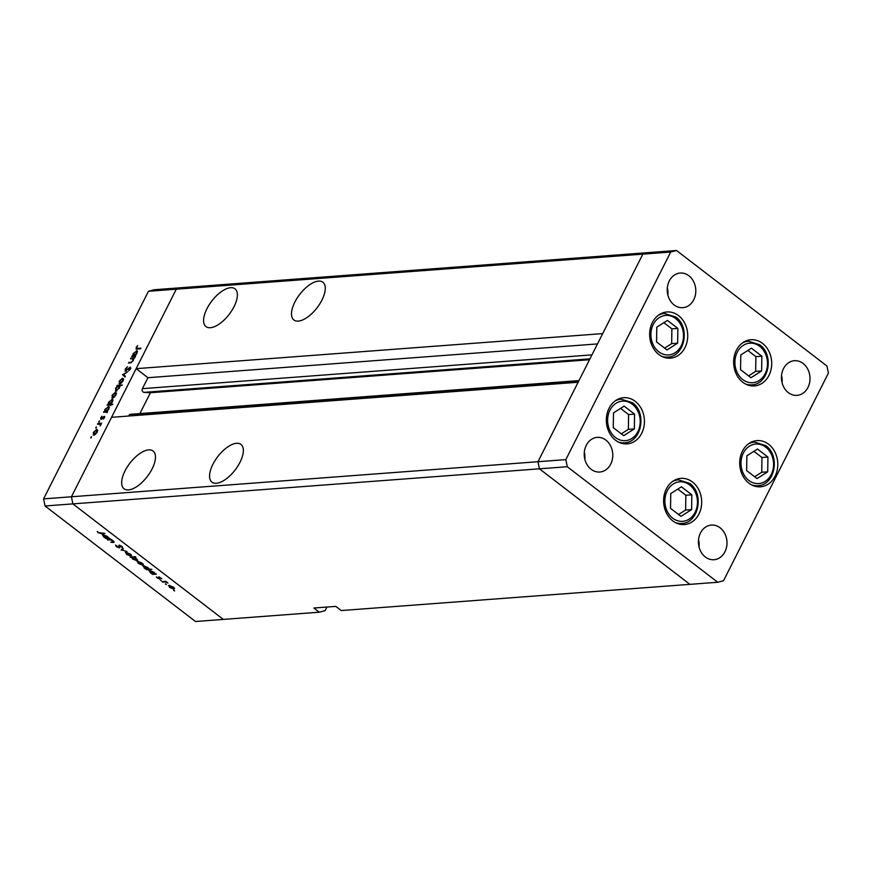 <?xml version="1.0" encoding="UTF-8"?>
<svg xmlns="http://www.w3.org/2000/svg" width="872" height="872" viewBox="0 0 872 872"><rect width="100%" height="100%" fill="white"/><g stroke="black" fill="none" stroke-linecap="round" stroke-linejoin="round"><path stroke-width="1.31" d="M635.208 401.327A23.163 19.021 -94.3 0 1 643.95 426.626A23.163 19.021 -94.3 0 1 627.121 443.881A23.163 19.021 -94.3 0 1 615.556 440.251A23.163 19.021 -94.3 0 1 606.814 414.941A23.163 19.021 -94.3 0 1 623.644 397.687A23.163 19.021 -94.3 0 1 635.208 401.327M678.514 315.599A23.163 19.021 -94.3 0 1 687.245 340.908A23.163 19.021 -94.3 0 1 670.415 358.163A23.163 19.021 -94.3 0 1 658.851 354.523A23.163 19.021 -94.3 0 1 650.12 329.224A23.163 19.021 -94.3 0 1 666.949 311.969A23.163 19.021 -94.3 0 1 678.514 315.599M762.499 343.372A23.163 19.021 -94.3 0 1 771.24 368.671A23.163 19.021 -94.3 0 1 754.411 385.936A23.163 19.021 -94.3 0 1 742.846 382.296A23.163 19.021 -94.3 0 1 734.104 356.997A23.163 19.021 -94.3 0 1 750.934 339.731A23.163 19.021 -94.3 0 1 762.499 343.372M768.581 444.24A23.163 19.021 -94.3 0 1 777.312 469.539A23.163 19.021 -94.3 0 1 760.482 486.805A23.163 19.021 -94.3 0 1 748.917 483.164A23.163 19.021 -94.3 0 1 740.186 457.855A23.163 19.021 -94.3 0 1 757.016 440.6A23.163 19.021 -94.3 0 1 768.581 444.24M692.477 482.009A23.163 19.021 -94.3 0 1 701.208 507.308A23.163 19.021 -94.3 0 1 684.378 524.562A23.163 19.021 -94.3 0 1 672.813 520.922A23.163 19.021 -94.3 0 1 664.083 495.623A23.163 19.021 -94.3 0 1 680.912 478.368A23.163 19.021 -94.3 0 1 692.477 482.009M674.143 304.96A17.375 14.268 85.7 0 0 682.82 307.685A17.375 14.268 85.7 0 0 695.442 294.747A17.375 14.268 85.7 0 0 688.891 275.77A17.375 14.268 85.7 0 0 680.215 273.034A17.375 14.268 85.7 0 0 667.592 285.983A17.375 14.268 85.7 0 0 674.143 304.96M667.865 295.008A17.375 14.268 85.7 0 0 667.331 287.804M720.087 527.789A17.375 14.268 -94.3 0 1 726.638 546.766A17.375 14.268 -94.3 0 1 714.015 559.715A17.375 14.268 -94.3 0 1 705.339 556.99A17.375 14.268 -94.3 0 1 698.788 538.013A17.375 14.268 -94.3 0 1 711.41 525.064A17.375 14.268 -94.3 0 1 720.087 527.789M698.527 539.833A17.375 14.268 -94.3 0 1 699.061 547.038M803.101 363.45A17.375 14.268 -94.3 0 1 809.652 382.427A17.375 14.268 -94.3 0 1 797.03 395.376A17.375 14.268 -94.3 0 1 788.353 392.64A17.375 14.268 -94.3 0 1 781.803 373.663A17.375 14.268 -94.3 0 1 794.425 360.725A17.375 14.268 -94.3 0 1 803.101 363.45M781.541 375.494A17.375 14.268 -94.3 0 1 782.075 382.699M591.129 469.3A17.375 14.268 85.7 0 0 599.805 472.025A17.375 14.268 85.7 0 0 612.427 459.086A17.375 14.268 85.7 0 0 605.877 440.109A17.375 14.268 85.7 0 0 597.2 437.373A17.375 14.268 85.7 0 0 584.578 450.323A17.375 14.268 85.7 0 0 591.129 469.3M584.85 459.348A17.375 14.268 85.7 0 0 584.316 452.143M565.819 459.62L537.991 461.713L539.43 468.82L689.894 584.349L341.257 610.553L335.818 606.378L313.844 608.024L319.283 612.198L223.341 619.414L72.877 503.885L223.341 619.414L195.502 621.507L45.039 505.978L43.6 498.871L71.428 496.778L72.877 503.885L71.428 496.778L537.991 461.713L578.136 382.252L111.572 417.317L71.428 496.778L176.297 289.188L136.152 368.66L602.705 333.595L642.849 254.123L648.659 252.586L642.849 254.123L537.991 461.713L539.43 468.82L689.894 584.349L717.732 582.256L723.542 580.719L828.4 373.129L826.961 366.022L676.498 250.493L670.688 252.041L565.819 459.62L567.269 466.727L717.732 582.256M45.039 505.978L567.269 466.727M43.6 498.871L148.458 291.281L176.297 289.188L182.106 287.651L176.297 289.188L670.688 252.041M148.458 291.281L154.268 289.744L676.498 250.493M234.034 306.693A23.806 10.955 -52.5 0 0 234.993 288.828A23.806 10.955 -52.5 0 0 206.936 308.732A23.806 10.955 -52.5 0 0 205.988 326.597A23.806 10.955 -52.5 0 0 234.034 306.693M321.932 300.088A23.806 10.955 -52.5 0 0 322.88 282.223A23.806 10.955 -52.5 0 0 294.834 302.126A23.806 10.955 -52.5 0 0 293.886 319.991A23.806 10.955 -52.5 0 0 321.932 300.088M240.007 462.269A23.806 10.955 -52.5 0 0 240.955 444.404A23.806 10.955 -52.5 0 0 212.91 464.307A23.806 10.955 -52.5 0 0 211.961 482.172A23.806 10.955 -52.5 0 0 240.007 462.269M152.12 468.874A23.806 10.955 -52.5 0 0 153.069 451.009A23.806 10.955 -52.5 0 0 125.012 470.913A23.806 10.955 -52.5 0 0 124.064 488.778A23.806 10.955 -52.5 0 0 152.12 468.874M591.957 354.871L142.398 388.661A2.398 1.973 85.7 0 0 144.054 392.356L150.409 392.727L139.869 413.601M319.283 612.198L325.093 610.662L326.924 607.043M142.398 388.661L147.935 377.707L136.152 368.66M128.576 416.031L128.893 415.399A2.398 1.973 85.7 0 1 130.408 414.309L578.964 380.595M589.505 359.733L150.409 392.727M597.494 343.917L147.935 377.707M107.801 539.964L107.234 539.528L110.973 539.245L113.382 541.032L113.207 542.504L110.733 542.21L113.273 541.97L112.815 540.989L110.254 539.855L107.801 539.964L108.052 539.463M114.178 542.21L113.207 542.504L113.785 541.381M113.273 541.97L112.946 540.727M119.933 547.158L119.551 547.932L116.347 546.646L115.54 545.076L118.984 547.496L119.017 545.153L121.786 546.264L122.603 547.627L119.617 545.589L119.551 547.932L119.715 546.657M118.984 547.496L119.638 546.526L119.235 547.365M119.78 545.251L119.366 545.959M121.143 550.21L122.69 548.237L123.312 548.717L122.124 550.101L127.007 551.551L121.339 549.829M126.015 552.379L130.364 554.08L131.509 555.475L130.811 556.063L126.484 554.374L126.015 552.379L125.372 552.674M131.509 555.475L130.811 556.063L131.334 555.039M137.809 561.437L142.158 563.138L143.302 564.533L142.605 565.121L138.277 563.421L137.809 561.437L137.166 561.732M143.302 564.533L142.605 565.121L143.128 564.097M155.107 573.711L156.371 574.103L152.622 574.376L150.093 572.49L149.624 570.495L153.984 572.217L155.107 573.711M148.97 570.789L149.624 570.495M173.866 590.191L174.618 590.965L173.561 590.159M169.048 585.417L173.397 587.118L174.542 588.513L173.844 589.101L169.517 587.412L169.048 585.417L168.405 585.722M174.542 588.513L173.844 589.101L174.367 588.077M165.647 583.891L166.399 584.654L165.342 583.848M162.628 582.06L162.061 581.624L165.8 581.341L167.936 583.03L165.277 581.951L162.628 582.06L162.879 581.559M160.524 579.956L161.276 580.719L160.219 579.913M159.031 576.915L161.843 578.692L159.62 577.351L159.652 578.921L157.222 577.962L156.393 576.904L159.064 578.485L158.715 577.024M149.058 569.089L151.859 569.362L146.605 569.754L144.076 567.868L143.608 565.874L147.968 567.596L149.058 569.089M142.954 566.168L143.608 565.874M131.356 557.47L130.091 557.077L135.345 556.685L135.912 557.121L133.721 557.284L136.359 558.679L136.839 560.685L132.468 558.963L131.607 556.968M137.482 560.391L136.839 560.685L137.351 559.671M108.411 537.861L109.676 538.253L105.926 538.525L103.397 536.64L102.929 534.645L107.3 536.367L108.411 537.861M102.286 534.939L102.929 534.645M98.689 532.639L104.869 533.402L101.414 533.653L98.133 532.661L97.195 531.44L98.689 532.639M130.538 358.839L130.887 358.163L134.637 357.88L133.612 358.61L133.296 360.659L130.342 362.872L128.435 363.014L131.432 362.054L132.893 360.572L132.849 358.763L130.538 358.839M125.47 371.265L125.176 369.205L127.465 366.818L125.71 369.161L125.83 370.578L130.288 367.068L130.549 368.845L128.664 370.927L129.972 367.755L125.056 371.167M126.189 370.992L125.568 370.513L126.276 370.938M130.419 369.085L129.972 367.755M122.505 374.753L127.574 371.853L123.552 374.633L125.35 376.257L124.979 376.998L122.549 374.655M119.66 383.931L119.181 381.217L122.549 378.208L123.497 378.862L123.05 380.922L121.371 383.07L119.028 383.778M123.519 378.938L122.549 378.208L123.497 378.862M112.553 397.992L112.074 395.278L115.442 392.269L116.39 392.934L115.943 394.994L114.265 397.142L111.921 397.839M116.412 393.01L115.442 392.269L116.39 392.934M109.283 407.05L108.357 406.341L108.826 409.099L106.929 411.399L107.627 411.344L107.278 412.02L103.539 412.303L104.531 411.573L104.956 409.371L108.978 406.483M91.309 437.777L90.797 437.395L91.549 436.73L90.906 437.984M93.784 435.161L93.293 432.447L96.672 429.438L97.62 430.092L97.174 432.152L95.495 434.3L93.151 435.008M97.642 430.168L96.672 429.438L97.62 430.092M96.258 427.978L95.746 427.585L96.498 426.931L95.855 428.185M97.511 424.239L97.849 423.563L101.599 423.28L100.215 425.907L99.986 424.163L97.511 424.239M100.553 425.449L99.986 424.163M99.299 421.961L98.787 421.579L99.539 420.914L98.896 422.168M104.716 416.751L104.204 416.358L104.487 417.688L103.234 419.138L103.888 417.034L100.923 419.41L100.662 417.862L101.97 416.249L101.25 418.734L104.564 416.445M104.335 417.95L103.888 417.034M101.141 417.797L101.686 419.061M112.913 399.867L111.987 399.158L112.444 401.916L110.526 404.216L112.761 404.052L112.423 404.728L107.158 405.12L108.15 404.39L108.586 402.188L112.608 399.311M116.041 391.103L115.573 388.345L117.458 386.056L116.772 386.1L117.11 385.424L122.374 385.032L119.835 385.871L119.442 388.073L115.42 390.961M137.416 351.351L136.49 350.642L136.959 353.4L135.062 355.7L135.76 355.645L135.411 356.332L131.672 356.604L132.664 355.885L133.089 353.672L137.111 350.795M137.057 349.105L136.152 347.481L137.667 345.606L136.664 347.481L137.449 348.429L140.861 348.168L140.523 348.844L136.021 349.007M136.664 347.481L138.234 349.018M94.449 434.986L93.642 434.365L96.716 432.185L96.323 430.114L93.762 432.403L94.656 434.888M97.631 430.855L96.323 430.114M98.623 424.152L97.849 423.563M104.051 417.078L103.506 416.653M104.651 412.216L103.877 411.628M105.305 412.173L104.531 411.573M107.06 412.761L105.25 411.366L108.357 409.142L108.008 407.017L105.403 409.36L106.515 412.075M109.283 407.758L108.008 407.017M108.281 405.044L107.507 404.445M108.924 404.99L108.15 404.39M111.3 404.815L110.526 404.216M110.69 405.578L108.88 404.183L111.987 401.959L111.638 399.845L109.033 402.177L110.145 404.902M112.913 400.586L111.638 399.845M113.218 397.817L112.412 397.196L115.486 395.027L115.104 392.956L112.532 395.245L113.425 397.73M116.412 393.697L115.104 392.956M118.047 386.143L117.11 385.424M118.647 385.969L116.041 388.302L116.379 390.427L118.995 388.095L118.647 385.969L119.911 386.667M116.903 390.83L115.922 390.307L116.717 390.928M120.336 383.756L119.519 383.124L122.592 380.955L122.211 378.884L119.638 381.173L120.532 383.658M123.519 379.625L122.211 378.884M125.067 376.824L124.315 376.148M131.661 358.752L130.887 358.163M129.557 362.926L128.773 362.338M132.784 356.528L132.01 355.929M133.438 356.474L132.664 355.885M135.193 357.062L133.383 355.667L136.49 353.443L136.141 351.329L133.536 353.661L134.648 356.386M137.416 352.07L136.141 351.329M169.811 585.472L169.975 587.368L173.277 588.665L174.117 587.761M173.277 588.665L172.939 587.15L169.124 586.093L169.451 585.417M165.571 581.362L165.277 581.951M159.38 576.926L158.955 577.776M152.971 573.689L152.622 574.376M150.387 570.539L150.573 572.479L153.919 573.798L154.758 572.915M153.919 573.798L153.537 572.261L149.712 571.16L150.049 570.495M146.954 569.067L146.605 569.754M144.36 565.917L144.556 567.857L147.902 569.176L148.731 568.304M147.902 569.176L147.521 567.639L143.695 566.538L144.033 565.874M138.572 561.481L138.735 563.388L142.038 564.685L142.877 563.781M142.038 564.685L141.7 563.17L137.885 562.102L138.223 561.437M132.795 556.881L132.032 557.6L132.381 556.903M136.021 558.44L132.544 557.372L132.925 558.919L136.261 560.249L137.089 559.334M136.261 560.249L135.89 558.701M126.778 552.423L126.941 554.33L130.244 555.628L131.083 554.723M130.244 555.628L129.906 554.112L126.091 553.055L126.429 552.379M122.952 548.444L122.124 550.101M122.124 546.559L121.775 547.256M110.537 539.278L110.254 539.855M106.275 537.839L105.926 538.525M103.692 534.689L103.877 536.629L107.223 537.948L108.063 537.065M107.223 537.948L106.842 536.411L103.027 535.31L103.365 534.645M656.79 327.174L656.562 341.944L666.993 349.945L677.642 343.176L677.871 328.406L667.44 320.406L656.79 327.174M664.606 348.113L671.669 343.623L671.887 328.853L663.854 322.684M671.887 328.853L677.871 328.406M671.669 343.623L677.642 343.176M613.496 412.892L613.267 427.662L623.687 435.662L634.336 428.893L634.565 414.124L624.145 406.123L613.496 412.892M621.3 433.831L628.363 429.351L628.592 414.582L620.559 408.401M628.592 414.582L634.565 414.124M628.363 429.351L634.336 428.893M670.753 493.574L670.524 508.343L680.956 516.344L691.605 509.575L691.834 494.806L681.403 486.805L670.753 493.574M678.569 514.513L685.621 510.033L685.85 495.263L677.817 489.083M685.85 495.263L691.834 494.806M685.621 510.033L691.605 509.575M746.857 455.805L746.628 470.575L757.059 478.575L767.709 471.817L767.938 457.048L757.506 449.036L746.857 455.805M754.672 476.744L761.736 472.264L761.954 457.495L753.92 451.325M761.954 457.495L767.938 457.048M761.736 472.264L767.709 471.817M740.786 354.937L740.557 369.706L750.977 377.718L761.627 370.949L761.856 356.179L751.435 348.179L740.786 354.937M748.59 375.887L755.653 371.396L755.882 356.626L747.838 350.457M755.882 356.626L761.856 356.179M755.653 371.396L761.627 370.949M589.952 358.85L144.054 392.356M578.452 381.62L128.893 415.399M131.203 362.708L130.538 362.196M119.519 545.196L118.941 546.341M675.626 318.52A19.816 16.274 85.7 0 0 653.259 324.46A19.816 16.274 85.7 0 0 658.807 351.83A19.816 16.274 85.7 0 0 681.174 345.89A19.816 16.274 85.7 0 0 675.626 318.52M658.447 315.184A21.876 17.963 -94.3 0 1 664.409 313.451L675.713 316.983C690.526 327.087 684.891 356.768 667.69 357.084A21.876 17.963 -94.3 0 1 661.532 356.256M632.331 404.248A19.816 16.274 85.7 0 0 609.964 410.178A19.816 16.274 85.7 0 0 615.512 437.548A19.816 16.274 85.7 0 0 637.879 431.607A19.816 16.274 85.7 0 0 632.331 404.248M615.152 400.902A21.876 17.963 -94.3 0 1 621.104 399.169L632.407 402.701C647.231 412.805 641.585 442.486 624.385 442.802A21.876 17.963 -94.3 0 1 618.237 441.973M689.589 484.93A19.816 16.274 85.7 0 0 667.222 490.86A19.816 16.274 85.7 0 0 672.77 518.23A19.816 16.274 85.7 0 0 695.137 512.289A19.816 16.274 85.7 0 0 689.589 484.93M672.41 481.584A21.876 17.963 -94.3 0 1 678.362 479.851L689.676 483.382C704.489 493.487 698.843 523.167 681.642 523.483A21.876 17.963 -94.3 0 1 675.495 522.655M765.692 447.162A19.816 16.274 85.7 0 0 743.326 453.091A19.816 16.274 85.7 0 0 748.874 480.461A19.816 16.274 85.7 0 0 771.24 474.532A19.816 16.274 85.7 0 0 765.692 447.162M748.514 443.815A21.876 17.963 -94.3 0 1 754.476 442.082L765.779 445.614C780.593 455.718 774.957 485.399 757.746 485.715A21.876 17.963 -94.3 0 1 751.599 484.887M759.621 346.293A19.816 16.274 85.7 0 0 737.243 352.223A19.816 16.274 85.7 0 0 742.791 379.593A19.816 16.274 85.7 0 0 765.169 373.663A19.816 16.274 85.7 0 0 759.621 346.293M742.443 342.958A21.876 17.963 -94.3 0 1 748.394 341.214L759.697 344.745C774.521 354.86 768.875 384.541 751.675 384.846A21.876 17.963 -94.3 0 1 745.527 384.018M100.182 424.272L100.825 424.773M101.065 418.691L101.621 419.116M130.168 367.799L130.789 368.267M136.621 348.364L137.547 349.073M660.812 313.713L664.409 313.451M664.083 357.357L667.69 357.084M617.507 399.441L621.104 399.169M620.788 443.074L624.385 442.802M674.764 480.112L678.362 479.851M678.045 523.756L681.642 523.483M750.879 442.355L754.476 442.082M754.149 485.987L757.746 485.715M744.797 341.486L748.394 341.214M748.078 385.119L751.675 384.846"/></g></svg>
